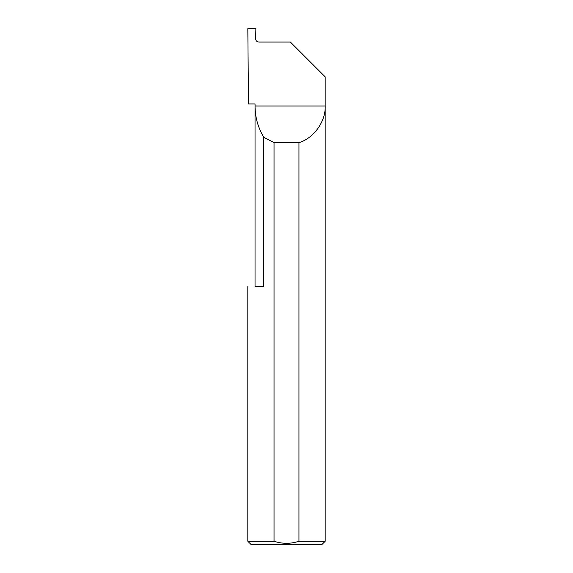 <?xml version="1.0" encoding="UTF-8"?>
<svg xmlns="http://www.w3.org/2000/svg" width="573" height="573" viewBox="0 0 573 573"><rect width="100%" height="100%" fill="white"/><g stroke="black" fill="none" stroke-linecap="round" stroke-linejoin="round"><path stroke-width="0.86" d="M255.042 286.5L255.042 106.005C255.107 117.236 258.015 127.664 263.781 137.305L263.781 286.5L255.042 286.5M255.042 103.942L255.042 106.005L325.178 106.005C325.908 121.304 313.682 138.38 298.963 142.62L298.963 541.256L325.178 541.256L325.178 76.868L290.368 42.058L258.788 42.058C256.919 41.865 255.887 40.833 255.687 38.964L255.866 28.65L247.823 28.65L248.496 103.942L255.042 103.942M325.178 541.256L322.083 544.35L250.917 544.35L247.823 541.256L274.037 541.256C282.374 543.978 290.683 543.978 298.963 541.256M247.823 541.256L247.823 286.5M274.037 541.256L274.037 142.62L263.781 137.305M274.037 142.62L298.963 142.62"/></g></svg>
